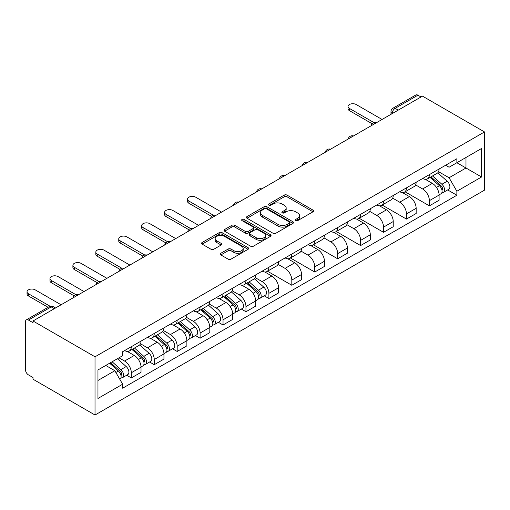 <?xml version="1.0" encoding="UTF-8"?>
<svg xmlns="http://www.w3.org/2000/svg" width="510" height="510" viewBox="0 0 510 510"><rect width="100%" height="100%" fill="white"/><g stroke="black" fill="none" stroke-linecap="round" stroke-linejoin="round"><path stroke-width="0.76" d="M295.679 220.632A1.428 0.822 0 0 0 297.7 220.632L313.025 211.784A2.04 1.179 0 0 0 313.624 210.949A2.04 1.179 0 0 0 313.025 210.12L287.06 195.126A2.04 1.179 0 0 0 284.172 195.126L268.846 203.974A1.428 0.822 0 0 0 268.426 204.561A1.428 0.822 0 0 0 268.846 205.141A1.428 0.822 0 0 0 270.867 205.141L272.85 203.994A6.528 3.768 0 0 1 282.081 203.994L284.248 205.243A6.528 3.768 0 0 1 286.161 207.914A6.528 3.768 0 0 1 284.248 210.579L282.266 211.72A1.428 0.822 0 0 0 281.845 212.307A1.428 0.822 0 0 0 282.266 212.887A1.428 0.822 0 0 0 284.28 212.887L286.269 211.746A6.528 3.768 0 0 1 295.5 211.746L297.661 212.989A6.528 3.768 0 0 1 299.574 215.66A6.528 3.768 0 0 1 297.661 218.325L295.679 219.466A1.428 0.822 0 0 0 295.264 220.052A1.428 0.822 0 0 0 295.679 220.632L295.679 219.466M220.843 253.26A2.04 1.179 0 0 0 220.243 254.095A2.04 1.179 0 0 0 220.843 254.93L228.129 259.137A2.04 1.179 0 0 0 231.011 259.137L248.038 249.307A2.04 1.179 0 0 0 248.631 248.472A2.04 1.179 0 0 0 248.038 247.643L222.067 232.649A2.04 1.179 0 0 0 219.185 232.649L202.158 242.48A2.04 1.179 0 0 0 201.565 243.308A2.04 1.179 0 0 0 202.158 244.143L210.962 249.224A2.04 1.179 0 0 0 213.843 249.224L221.13 245.017A2.04 1.179 0 0 0 221.729 244.182A2.04 1.179 0 0 0 221.13 243.353L216.769 240.835A5.457 3.149 0 0 1 215.169 238.603A5.457 3.149 0 0 1 218.535 235.69A5.457 3.149 0 0 1 224.483 236.379L241.581 246.247A5.457 3.149 0 0 1 243.181 248.472A5.457 3.149 0 0 1 239.808 251.385A5.457 3.149 0 0 1 233.86 250.703L231.011 249.058A2.04 1.179 0 0 0 228.129 249.058L220.843 253.26L220.843 254.93M95.019 356.802L32.997 320.994L422.478 96.129L484.5 131.937L95.019 356.802L95.019 415.012L484.5 190.147L484.5 131.937M272.997 233.229A2.04 1.179 0 0 0 275.878 233.229L292.899 223.405A2.04 1.179 0 0 0 293.499 222.57A2.04 1.179 0 0 0 292.899 221.735L266.934 206.748A2.04 1.179 0 0 0 264.052 206.748L247.025 216.572A2.04 1.179 0 0 0 246.426 217.407A2.04 1.179 0 0 0 247.025 218.242L272.997 233.229M242.62 220.945A1.428 0.822 0 0 1 244.067 221.142L244.067 219.447L270.472 234.689A2.04 1.179 0 0 1 271.065 235.524A2.04 1.179 0 0 1 270.472 236.353L253.444 246.183A2.04 1.179 0 0 1 250.563 246.183L224.591 231.189L224.591 229.525A2.04 1.179 0 0 0 223.998 230.361A2.04 1.179 0 0 0 224.591 231.189M224.591 229.525L231.878 225.318A2.04 1.179 0 0 1 234.766 225.318L245.297 231.4A2.04 1.179 0 0 0 248.179 231.4L253.011 228.607A2.04 1.179 0 0 0 253.61 227.779A2.04 1.179 0 0 0 253.011 226.944L242.046 220.613A1.428 0.822 0 0 1 241.632 220.027A1.428 0.822 0 0 1 242.511 219.268A1.428 0.822 0 0 1 244.067 219.447M32.997 320.994L32.997 322.69L28.439 320.057A4.156 2.397 -120 0 0 26.361 319.853A4.156 2.397 -120 0 0 25.5 321.759L25.5 369.782A4.156 2.397 -120 0 0 28.439 374.875L32.997 377.508L32.997 379.204L95.019 415.012M398.227 110.128L395.142 108.349A4.156 2.397 60 0 0 393.063 108.139L415.841 94.987A4.156 2.397 60 0 1 417.919 95.191L395.142 108.349A4.156 2.397 120 0 0 392.203 113.437L392.203 113.609M421.005 96.977L417.919 95.191M429.382 174.618A9.562 5.521 60 0 1 427.406 178.908L437.102 173.311A9.562 5.521 -120 0 0 439.084 169.02M415.618 184.913L422.624 188.961A9.562 5.521 60 0 1 429.382 200.666L439.084 195.069A9.562 5.521 -120 0 0 432.327 183.358L425.378 179.348M439.084 195.069L439.084 200.245L429.382 205.842L405.067 191.805M427.406 178.908A9.562 5.521 60 0 1 422.701 178.481M429.382 200.666L429.382 205.842M406.457 187.858A9.562 5.521 60 0 1 404.475 192.149L414.177 186.545A9.562 5.521 -120 0 0 416.154 182.255M382.143 205.045L406.457 219.083L416.16 213.48L416.16 208.303A9.562 5.521 -120 0 0 409.396 196.599L402.454 192.589M404.475 192.149A9.562 5.521 60 0 1 399.77 191.715M392.687 198.154L399.693 202.196A9.562 5.521 60 0 1 406.457 213.907L406.457 219.083M383.526 201.093A9.562 5.521 60 0 1 381.55 205.383L391.246 199.786A9.562 5.521 -120 0 0 393.229 195.489M359.212 218.28L383.526 232.318L393.229 226.72L393.229 221.544A9.562 5.521 -120 0 0 386.465 209.833L379.523 205.823M381.55 205.383A9.562 5.521 60 0 1 376.839 204.956M369.763 211.389L376.769 215.43A9.562 5.521 60 0 1 383.526 227.141L383.526 232.318M360.602 214.327A9.562 5.521 60 0 1 358.619 218.624L368.322 213.021A9.562 5.521 -120 0 0 370.298 208.73M336.281 231.521L360.602 245.559L370.298 239.955L370.298 234.778A9.562 5.521 -120 0 0 363.541 223.068L356.598 219.064M358.619 218.624A9.562 5.521 60 0 1 353.914 218.191M346.832 224.623L353.838 228.671A9.562 5.521 60 0 1 360.602 240.382L360.602 245.559M337.671 227.568A9.562 5.521 60 0 1 335.695 231.859L345.391 226.261A9.562 5.521 -120 0 0 347.374 221.965M313.357 244.755L337.671 258.793L347.374 253.196L347.374 248.019A9.562 5.521 -120 0 0 340.61 236.308L333.667 232.299M335.695 231.859A9.562 5.521 60 0 1 330.984 231.425M323.907 237.864L330.913 241.906A9.562 5.521 60 0 1 337.671 253.617L337.671 258.793M314.746 240.803A9.562 5.521 60 0 1 312.764 245.1L322.467 239.496A9.562 5.521 -120 0 0 324.443 235.206M290.426 257.99L314.746 272.034L324.443 266.43L324.443 261.254A9.562 5.521 -120 0 0 317.685 249.543L310.743 245.54M312.764 245.1A9.562 5.521 60 0 1 308.059 244.666M300.976 251.098L307.983 255.147A9.562 5.521 60 0 1 314.746 266.858L314.746 272.034M291.816 254.044A9.562 5.521 60 0 1 289.839 258.334L299.536 252.737A9.562 5.521 -120 0 0 301.518 248.44M267.501 271.231L291.816 285.269L301.518 279.671L301.518 274.495A9.562 5.521 -120 0 0 294.755 262.784L287.812 258.774M289.839 258.334A9.562 5.521 60 0 1 285.128 257.901M278.052 264.339L285.058 268.381A9.562 5.521 60 0 1 291.816 280.092L291.816 285.269M268.891 267.278A9.562 5.521 60 0 1 266.909 271.569L276.611 265.971A9.562 5.521 -120 0 0 278.587 261.681M264.237 295.819L268.891 298.509L278.587 292.906L278.587 287.729A9.562 5.521 -120 0 0 271.83 276.018L264.888 272.008M266.909 271.569A9.562 5.521 60 0 1 262.204 271.141M255.121 277.574L262.127 281.622A9.562 5.521 60 0 1 268.891 293.333L268.891 298.509M245.96 280.519A9.562 5.521 60 0 1 243.984 284.809L253.68 279.206A9.562 5.521 -120 0 0 255.663 274.916M241.313 309.06L245.96 311.744L255.663 306.14L255.663 300.97A9.562 5.521 -120 0 0 248.899 289.259L241.957 285.249M243.984 284.809A9.562 5.521 60 0 1 239.273 284.376M232.197 290.815L239.203 294.856A9.562 5.521 60 0 1 245.96 306.567L245.96 311.744M223.036 293.754A9.562 5.521 60 0 1 221.053 298.044L230.756 292.447A9.562 5.521 -120 0 0 232.732 288.156M218.382 322.294L223.036 324.978L232.732 319.381L232.732 314.205A9.562 5.521 -120 0 0 225.975 302.494L219.032 298.484M221.053 298.044A9.562 5.521 60 0 1 216.348 297.617M209.266 304.049L216.272 308.097A9.562 5.521 60 0 1 223.036 319.802L223.036 324.978M200.105 306.994A9.562 5.521 60 0 1 198.122 311.285L207.825 305.681A9.562 5.521 -120 0 0 209.808 301.391M195.451 335.535L200.105 338.219L209.808 332.616L209.808 327.439A9.562 5.521 -120 0 0 203.044 315.735L196.101 311.725M198.122 311.285A9.562 5.521 60 0 1 193.417 310.851M186.341 317.29L193.347 321.332A9.562 5.521 60 0 1 200.105 333.043L200.105 338.219M177.174 320.229A9.562 5.521 60 0 1 175.198 324.519L184.894 318.922A9.562 5.521 -120 0 0 186.877 314.625M172.527 348.77L177.18 351.454L186.877 345.856L186.877 340.68A9.562 5.521 -120 0 0 180.119 328.969L173.17 324.959M175.198 324.519A9.562 5.521 60 0 1 170.493 324.092M163.41 330.525L170.416 334.566A9.562 5.521 60 0 1 177.18 346.277L177.18 351.454M154.249 333.464A9.562 5.521 60 0 1 152.267 337.76L161.97 332.157A9.562 5.521 -120 0 0 163.952 327.866M149.596 362.011L154.249 364.695L163.952 359.091L163.952 353.914A9.562 5.521 -120 0 0 157.188 342.204L150.246 338.2M152.267 337.76A9.562 5.521 60 0 1 147.562 337.327M140.48 343.759L147.486 347.807A9.562 5.521 60 0 1 154.249 359.518L154.249 364.695M131.319 346.704A9.562 5.521 60 0 1 129.342 350.995L139.039 345.397A9.562 5.521 -120 0 0 141.021 341.101M126.671 375.245L131.319 377.929L141.021 372.332L141.021 367.155A9.562 5.521 -120 0 0 134.264 355.444L127.315 351.435M129.342 350.995A9.562 5.521 60 0 1 124.631 350.561M118.977 357.822L124.561 361.042A9.562 5.521 60 0 1 131.319 372.753L131.319 377.929M445.625 165.24L449.081 167.235L481.561 148.48L465.981 157.475L465.981 168L449.081 177.76L438.549 171.679M97.958 380.473L114.858 370.719L122.649 384.208L97.958 398.463L97.958 369.954L122.649 355.7L122.649 351.709L456.871 158.75L456.871 162.741L481.561 176.995L456.871 191.25L449.081 177.76M481.561 148.48L481.561 176.995M122.649 384.208L122.649 388.199L456.871 195.241L456.871 191.25M114.858 370.719L105.748 365.453M447.659 189.924L456.871 195.241M296.253 220.836L297.661 220.02A6.528 3.768 0 0 0 299.574 217.356L299.574 215.66M286.161 207.914L286.161 209.61A6.528 3.768 0 0 1 284.248 212.275L282.833 213.091M313 211.797L287.06 196.822A2.04 1.179 0 0 0 284.172 196.822L269.42 205.345M292.874 223.418L266.934 208.443A2.04 1.179 0 0 0 264.052 208.443L247.05 218.255M289.298 223.15A1.428 0.822 0 0 0 289.712 222.57A1.428 0.822 0 0 0 289.298 221.99L266.5 208.826A1.428 0.822 0 0 0 264.48 208.826L262.389 210.037A6.528 3.768 0 0 0 260.476 212.702A6.528 3.768 0 0 0 262.389 215.367L277.969 224.362A6.528 3.768 0 0 0 287.206 224.362L289.298 223.15L289.298 224.853A1.428 0.822 0 0 0 289.712 224.266L289.712 222.57M260.476 212.702L260.476 214.398A6.528 3.768 0 0 0 262.389 217.062L262.389 215.367M289.298 224.853L287.206 226.058A6.528 3.768 0 0 1 277.969 226.058L262.389 217.062M224.623 231.208L231.878 227.014L231.878 225.318M253.61 227.779L253.61 229.474A2.04 1.179 0 0 1 253.011 230.303L248.179 233.095A2.04 1.179 0 0 1 245.297 233.095L234.766 227.014A2.04 1.179 0 0 0 231.878 227.014M244.067 221.142L270.44 236.372M256.224 237.711A5.457 3.149 0 0 0 262.172 238.393A5.457 3.149 0 0 0 265.538 235.48A5.457 3.149 0 0 0 263.944 233.255L257.92 229.774A2.04 1.179 0 0 0 255.032 229.774L250.2 232.566A2.04 1.179 0 0 0 249.6 233.395A2.04 1.179 0 0 0 250.2 234.23L256.224 237.711L256.224 239.407A5.457 3.149 0 0 0 262.172 240.089A5.457 3.149 0 0 0 265.538 237.175L265.538 235.48M249.6 233.395L249.6 235.097A2.04 1.179 0 0 0 250.2 235.926L250.2 234.23M256.224 239.407L250.2 235.926M243.181 248.472L243.181 250.168A5.457 3.149 0 0 1 239.808 253.081A5.457 3.149 0 0 1 233.86 252.399L231.011 250.754A2.04 1.179 0 0 0 228.129 250.754L220.868 254.943M215.169 238.603L215.169 240.299A5.457 3.149 0 0 0 216.769 242.53L216.769 240.835M221.13 243.353L221.13 245.017L216.769 242.53M248.007 249.32L222.067 234.345A2.04 1.179 0 0 0 219.185 234.345L202.19 244.156M430.045 177.384L439.39 185.723A5.196 3.003 60 0 1 441.022 193.755L439.084 194.877M430.293 177.608L434.692 180.145M430.988 176.842L441.386 186.118A2.493 1.441 60 0 1 442.17 189.975A2.493 1.441 60 0 1 441.94 190.064M432.544 175.944L441.889 184.276A5.196 3.003 60 0 1 443.522 192.315A5.196 3.003 60 0 1 441.953 192.48M437.758 172.813L447.181 181.222A5.196 3.003 60 0 1 448.813 189.261L443.522 192.315M372.179 123.771L349.433 110.638A4.781 2.76 180 0 1 348.03 108.687L348.03 106.482A4.781 2.76 0 0 0 349.433 108.432L374.072 122.661M382.06 119.461L356.19 104.531A4.781 2.76 0 0 0 350.982 103.932A4.781 2.76 0 0 0 348.03 106.482M246.623 283.286L255.969 291.618A5.196 3.003 60 0 1 257.601 299.657L255.657 300.772M246.872 283.503L251.271 286.04M247.567 282.738L257.964 292.013A2.493 1.441 60 0 1 258.748 295.87A2.493 1.441 60 0 1 258.519 295.959M249.122 281.839L258.468 290.177A5.196 3.003 60 0 1 260.094 298.21A5.196 3.003 60 0 1 258.525 298.382M254.331 278.715L263.759 287.124A5.196 3.003 60 0 1 265.385 295.156L260.094 298.21M223.699 296.52L233.038 304.859A5.196 3.003 60 0 1 234.67 312.891L232.732 314.013M223.941 296.743L228.34 299.281M224.636 295.978L235.033 305.254A2.493 1.441 60 0 1 235.818 309.111A2.493 1.441 60 0 1 235.588 309.2M226.198 295.08L235.537 303.412A5.196 3.003 60 0 1 237.169 311.451A5.196 3.003 60 0 1 235.601 311.616M231.406 291.949L240.828 300.358A5.196 3.003 60 0 1 242.46 308.397L237.169 311.451M200.768 309.755L210.114 318.093A5.196 3.003 60 0 1 211.739 326.132L209.801 327.248M201.016 309.978L205.415 312.515M201.711 309.213L212.109 318.489A2.493 1.441 60 0 1 212.887 322.345A2.493 1.441 60 0 1 212.664 322.435M203.267 308.314L212.613 316.653A5.196 3.003 60 0 1 214.238 324.685A5.196 3.003 60 0 1 212.67 324.851M208.475 305.19L217.897 313.599A5.196 3.003 60 0 1 219.529 321.631L214.238 324.685M211.682 216.431L188.936 203.299A4.781 2.76 180 0 1 187.533 201.348L187.533 199.142A4.781 2.76 0 0 0 188.936 201.093L213.582 215.322M221.563 212.122L195.693 197.191A4.781 2.76 0 0 0 190.485 196.592A4.781 2.76 0 0 0 187.533 199.142M188.751 229.666L166.005 216.533A4.781 2.76 180 0 1 164.609 214.583L164.609 212.377A4.781 2.76 0 0 0 166.005 214.327L190.651 228.556M198.632 225.363L172.769 210.426A4.781 2.76 0 0 0 167.56 209.827A4.781 2.76 0 0 0 164.609 212.377M165.826 242.907L143.081 229.774A4.781 2.76 180 0 1 141.678 227.823L141.678 225.618A4.781 2.76 0 0 0 143.081 227.568L167.726 241.797M175.708 238.597L149.838 223.667A4.781 2.76 0 0 0 144.63 223.068A4.781 2.76 0 0 0 141.678 225.618M142.896 256.141L120.15 243.009A4.781 2.76 180 0 1 118.753 241.058L118.753 238.852A4.781 2.76 0 0 0 120.15 240.803L144.795 255.032M152.777 251.838L126.913 236.901A4.781 2.76 0 0 0 121.705 236.302A4.781 2.76 0 0 0 118.753 238.852M177.843 322.996L187.183 331.334A5.196 3.003 60 0 1 188.815 339.367L186.877 340.489M178.086 323.212L182.484 325.756M178.78 322.447L189.178 331.729A2.493 1.441 60 0 1 189.962 335.586A2.493 1.441 60 0 1 189.733 335.676M180.336 321.555L189.682 329.887A5.196 3.003 60 0 1 191.314 337.926A5.196 3.003 60 0 1 189.745 338.092M185.551 318.425L194.973 326.833A5.196 3.003 60 0 1 196.605 334.872L191.314 337.926M119.971 269.382L97.225 256.249A4.781 2.76 180 0 1 95.823 254.299L95.823 252.093A4.781 2.76 0 0 0 97.225 254.044L121.871 268.273M129.852 265.072L103.983 250.136A4.781 2.76 0 0 0 98.774 249.543A4.781 2.76 0 0 0 95.823 252.093M154.912 336.23L164.258 344.569A5.196 3.003 60 0 1 165.884 352.601L163.946 353.723M155.161 336.453L159.56 338.991M155.856 335.688L166.254 344.964A2.493 1.441 60 0 1 167.031 348.821A2.493 1.441 60 0 1 166.808 348.91M157.411 334.789L166.751 343.128A5.196 3.003 60 0 1 168.383 351.161A5.196 3.003 60 0 1 166.815 351.326M162.62 331.659L172.042 340.074A5.196 3.003 60 0 1 173.674 348.107L168.383 351.161M97.04 282.616L74.294 269.484A4.781 2.76 180 0 1 72.898 267.533L72.898 265.327A4.781 2.76 0 0 0 74.294 267.278L98.94 281.507M106.921 278.313L81.058 263.377A4.781 2.76 0 0 0 75.843 262.777A4.781 2.76 0 0 0 72.898 265.327M131.982 349.471L141.327 357.803A5.196 3.003 60 0 1 142.959 365.842L141.021 366.958M132.23 349.688L136.629 352.231M132.925 348.923L143.323 358.205A2.493 1.441 60 0 1 144.107 362.062A2.493 1.441 60 0 1 143.877 362.151M134.481 348.024L143.826 356.362A5.196 3.003 60 0 1 145.458 364.401A5.196 3.003 60 0 1 143.89 364.567M139.695 344.9L149.118 353.309A5.196 3.003 60 0 1 150.75 361.341L145.458 364.401M74.116 295.857L51.37 282.725A4.781 2.76 180 0 1 49.967 280.774L49.967 278.562A4.781 2.76 0 0 0 51.37 280.519L76.009 294.748M83.997 291.548L58.127 276.611A4.781 2.76 0 0 0 52.919 276.012A4.781 2.76 0 0 0 49.967 278.562M109.624 363.216L118.396 371.044A5.196 3.003 60 0 1 120.028 379.077L119.773 379.23M109.714 363.165L113.704 365.466M110.568 362.674L120.392 371.439A2.493 1.441 60 0 1 121.176 375.296A2.493 1.441 60 0 1 120.953 375.385M112.123 361.775L120.895 369.603A5.196 3.003 60 0 1 122.527 377.636A5.196 3.003 60 0 1 120.959 377.802M117.415 358.721L126.187 366.543A5.196 3.003 60 0 1 127.819 374.582L122.527 377.636M48.093 307.307L28.439 295.959A4.781 2.76 180 0 1 27.036 294.009L27.036 291.803A4.781 2.76 0 0 0 28.439 293.754L50.146 306.287M61.066 304.782L35.203 289.852A4.781 2.76 0 0 0 29.988 289.253A4.781 2.76 0 0 0 27.036 291.803M392.349 113.52L392.203 113.437A4.156 2.397 0 0 1 390.985 111.741L390.985 114.31M154.249 359.518L163.952 353.914M177.18 346.277L186.877 340.68M200.105 333.043L209.808 327.439M223.036 319.802L232.732 314.205M245.96 306.567L255.663 300.97M268.891 293.333L278.587 287.729M291.816 280.092L301.518 274.495M314.746 266.858L324.443 261.254M337.671 253.617L347.374 248.019M360.602 240.382L370.298 234.778M383.526 227.141L393.229 221.544M406.457 213.907L416.16 208.303M131.319 372.753L141.021 367.155M124.561 361.042L134.264 355.444M147.486 347.807L157.188 342.204M170.416 334.566L180.119 328.969M193.347 321.332L203.044 315.735M216.272 308.097L225.975 302.494M239.203 294.856L248.899 289.259M262.127 281.622L271.83 276.018M285.058 268.381L294.755 262.784M307.983 255.147L317.685 249.543M330.913 241.906L340.61 236.308M353.838 228.671L363.541 223.068M376.769 215.43L386.465 209.833M399.693 202.196L409.396 196.599M422.624 188.961L432.327 183.358M376.068 122.923A4.156 2.397 120 0 0 374.232 123.981M353.143 136.157A4.156 2.397 120 0 0 351.307 137.215M330.212 149.398A4.156 2.397 120 0 0 328.376 150.456M307.288 162.633A4.156 2.397 120 0 0 305.452 163.691M284.357 175.867A4.156 2.397 120 0 0 282.521 176.932M261.432 189.108A4.156 2.397 120 0 0 259.596 190.166M238.501 202.342A4.156 2.397 120 0 0 236.665 203.407M215.571 215.583A4.156 2.397 120 0 0 213.741 216.642M192.646 228.818A4.156 2.397 120 0 0 190.81 229.876M169.715 242.059A4.156 2.397 120 0 0 167.879 243.117M146.791 255.293A4.156 2.397 120 0 0 144.955 256.351M123.86 268.534A4.156 2.397 120 0 0 122.024 269.592M100.935 281.769A4.156 2.397 120 0 0 99.099 282.827M78.004 295.003A4.156 2.397 120 0 0 76.168 296.068M54.309 308.69L51.223 306.905L28.439 320.057M55.526 307.983L53.301 306.701A4.156 2.397 120 0 0 51.223 306.905A4.156 2.397 60 0 0 49.145 306.701L26.361 319.853M297.661 220.02L297.661 218.325M282.266 212.887L282.266 211.72M284.248 212.275L284.248 210.579M268.846 205.141L268.846 203.974M284.172 196.822L284.172 195.126M287.06 196.822L287.06 195.126M313.025 211.784L313.025 210.12M247.025 218.242L247.025 216.572M264.052 208.443L264.052 206.748M266.934 208.443L266.934 206.748M292.899 223.405L292.899 221.735M277.969 226.058L277.969 224.362M287.206 226.058L287.206 224.362M234.766 227.014L234.766 225.318M245.297 233.095L245.297 231.4M248.179 233.095L248.179 231.4M253.011 230.303L253.011 228.607M270.472 236.353L270.472 234.689M228.129 250.754L228.129 249.058M231.011 250.754L231.011 249.058M233.86 252.399L233.86 250.703M202.158 244.143L202.158 242.48M219.185 234.345L219.185 232.649M222.067 234.345L222.067 232.649M248.038 249.307L248.038 247.643M439.39 185.723L436.477 187.406M442.686 188.834L441.749 189.369M447.181 181.222L441.889 184.276M349.433 108.432L349.433 110.638M255.969 291.618L253.056 293.301M259.265 294.729L258.328 295.271M263.759 287.124L258.468 290.177M233.038 304.859L230.125 306.542M236.334 307.97L235.397 308.505M240.828 300.358L235.537 303.412M210.114 318.093L207.2 319.776M213.409 321.204L212.472 321.746M217.897 313.599L212.613 316.653M188.936 201.093L188.936 203.299M166.005 214.327L166.005 216.533M143.081 227.568L143.081 229.774M120.15 240.803L120.15 243.009M187.183 331.334L184.269 333.011M190.479 334.445L189.541 334.981M194.973 326.833L189.682 329.887M97.225 254.044L97.225 256.249M164.258 344.569L161.345 346.252M167.548 347.68L166.617 348.222M172.042 340.074L166.751 343.128M74.294 267.278L74.294 269.484M141.327 357.803L138.414 359.486M144.623 360.914L143.686 361.456M149.118 353.309L143.826 356.362M51.37 280.519L51.37 282.725M118.396 371.044L115.885 372.498M121.692 374.155L120.755 374.697M126.187 366.543L120.895 369.603M28.439 293.754L28.439 295.959M376.425 122.719A4.156 4.156 0 0 0 371.089 125.798M353.494 135.953A4.156 4.156 0 0 0 348.158 139.032M330.563 149.194A4.156 4.156 0 0 0 325.233 152.273M307.638 162.429A4.156 4.156 0 0 0 302.302 165.508M284.707 175.663A4.156 4.156 0 0 0 279.378 178.749M261.783 188.904A4.156 4.156 0 0 0 256.447 191.983M238.852 202.138A4.156 4.156 0 0 0 233.523 205.218M215.928 215.379A4.156 4.156 0 0 0 210.592 218.458M192.997 228.614A4.156 4.156 0 0 0 187.667 231.693M170.072 241.855A4.156 4.156 0 0 0 164.736 244.934M147.141 255.089A4.156 4.156 0 0 0 141.805 258.168M124.217 268.33A4.156 4.156 0 0 0 118.881 271.409M101.286 281.565A4.156 4.156 0 0 0 95.95 284.644M78.361 294.799A4.156 4.156 0 0 0 73.026 297.885M53.301 306.701A4.156 4.156 0 0 0 49.145 306.701M393.063 108.139A4.156 4.156 0 0 0 390.985 111.741"/></g></svg>
